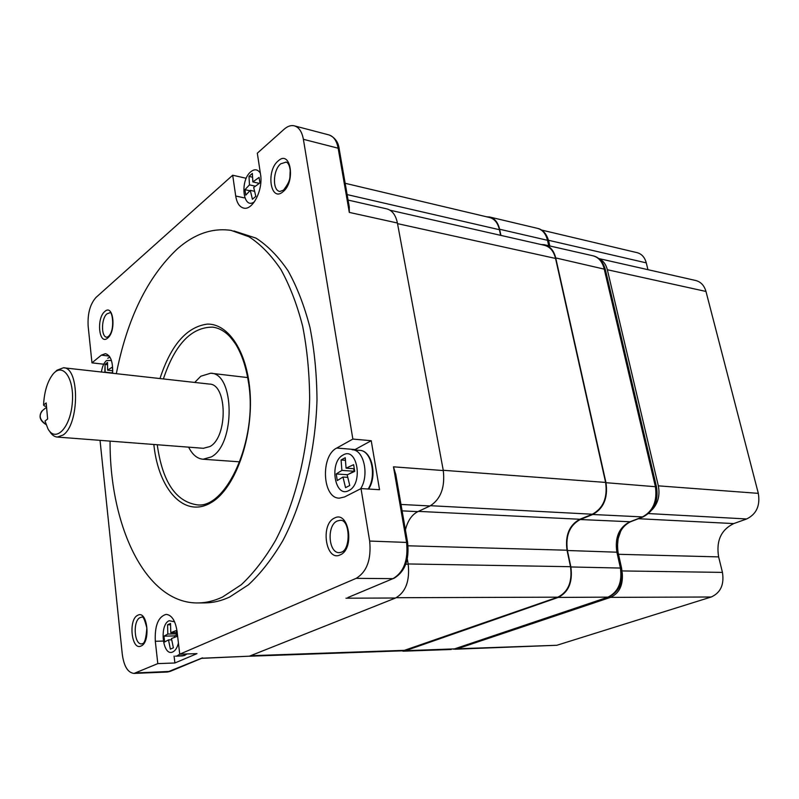 <?xml version="1.0" encoding="UTF-8"?>
<svg xmlns="http://www.w3.org/2000/svg" width="799" height="799" viewBox="0 0 799 799"><rect width="100%" height="100%" fill="white"/><g stroke="black" fill="none" stroke-linecap="round" stroke-linejoin="round"><path stroke-width="1.2" d="M100.035 440.339L122.297 654.361C123.975 666.416 127.9 672.768 134.072 673.417L157.803 663.619L155.306 641.277L162.986 641.078M112.609 373.263C113.029 361.757 110.632 355.225 105.418 353.677L101.353 355.136L109.233 356.084M155.306 641.277C154.626 625.687 158.232 616.718 166.102 614.371C171.725 614.95 175.381 620.613 177.058 631.36L179.735 654.191L356.154 578.346C366.921 571.804 371.425 559.37 369.667 541.063L361.018 488.589L344.619 496.938L339.435 498.147C322.387 498.666 320.239 455.949 336.759 448.039L352.848 439.07L303.39 139.306C301.952 131.585 298.866 127.081 294.112 125.783C290.836 125.103 287.51 126.262 284.124 129.238L257.318 153.198L260.544 174.402C263.31 189.653 252.744 210.556 243.775 208.11C239.56 207.081 236.864 203.056 235.705 196.015L232.689 175.221L96.09 297.358C90.117 304 87.481 313.608 88.15 326.172L91.965 362.846L101.353 355.136M204.095 602.905L205.423 602.895C213.393 602.766 221.463 600.808 229.623 597.043L248.519 584.748C260.844 573.273 272.289 558.561 282.856 540.633C302.931 502.431 315.575 451.105 316.993 399.79C316.784 374.332 314.436 350.202 309.952 327.38C304.329 305.797 297.028 286.931 288.049 270.791C278.312 256.499 267.635 245.603 256 238.122L233.937 230.951M110.072 441.118C109.603 526.321 145.808 604.054 198.352 602.945C206.292 602.806 214.332 600.838 222.462 597.063L241.288 584.718C253.583 573.193 264.998 558.431 275.535 540.424C295.58 502.062 308.214 450.516 309.662 398.981C309.473 373.423 307.146 349.193 302.681 326.292C297.098 304.629 289.827 285.692 280.898 269.503C271.201 255.161 260.564 244.244 248.978 236.754L231.031 230.372C212.424 227.745 194.616 233.827 177.628 248.639C147.665 276.744 127.231 318.431 116.334 373.682M201.827 658.236L249.368 656.189L395.555 598.012C405.702 592.229 409.917 580.973 408.209 564.234L407.28 558.92M395.825 474.706L393.478 466.826L443.295 470.551C445.153 487.41 440.728 499.215 430.032 505.967L417.837 511.63C411.755 514.756 407.62 520.868 405.423 529.957M443.295 470.551L397.413 223.011L349.303 212.404L349.233 206.721M348.084 200.07L386.636 208.849C392.109 210.187 395.705 214.911 397.413 223.011M249.368 656.189L201.568 658.346M179.735 654.191L197.013 653.622L174.881 662.98L174.082 656.099M157.803 663.619L174.881 662.98M91.965 362.846L103.421 364.174M232.689 175.221L245.892 178.217M361.018 488.589L379.525 489.707L371.225 440.708L354.386 449.937M352.848 439.07L371.225 440.708M348.464 597.292L392.978 578.636L356.154 578.346M249.278 656.229L403.046 650.805L557.822 597.173C568.249 591.949 572.474 581.792 570.506 566.701L567.03 550.221C565.013 535.38 569.288 525.063 579.844 519.26L592.369 514.226C603.295 508.224 607.709 497.627 605.612 482.426L555.545 258.437C553.677 251.016 549.882 246.611 544.169 245.233L390.062 210.217M500.613 235.335L499.425 229.713C497.797 222.821 494.441 218.736 489.368 217.458L345.158 183.291M500.913 235.405L499.615 229.243C497.977 222.352 494.631 218.267 489.557 216.988L486.591 216.799M400.149 650.905L405.542 650.686L558.171 597.432C568.608 592.209 572.843 582.052 570.876 566.96L567.4 550.501C565.372 535.65 569.647 525.323 580.224 519.52L592.728 514.496C603.664 508.504 608.079 497.897 605.982 482.696L555.724 257.927C553.857 250.516 550.062 246.122 544.349 244.734L541.093 244.534M45.014 421.063L47.64 418.966L46.172 402.936L43.555 405.083C44.225 392.009 47.271 381.832 52.684 374.551C62.622 361.557 74.637 378.257 72.28 403.195C70.262 428.154 55.481 442.976 47.92 428.763L45.014 421.063M49.548 431.16C51.765 434.876 54.362 436.843 57.358 437.063L63.091 435.036C79.56 424.419 79.71 367.071 63.441 367.77L56.919 370.247L55.011 372.154M46.482 406.311L44.684 406.142L43.555 405.083M203.355 448.299L210.007 446.521C228.035 436.903 227.316 383.77 209.328 384.069L63.78 367.81M194.696 382.441L200.839 376.219L210.656 373.223C234.716 372.813 235.585 444.314 211.355 456.898L203.106 459.235C197.213 458.736 192.399 454.711 188.654 447.16M169.008 624.129L170.537 623.43L170.786 632.688L176.349 630.501L177.038 636.394L171.465 638.551L173.373 647.829L170.377 649.148L168.489 639.899L164.634 641.977L163.975 636.164L167.82 634.046L167.58 624.818L170.537 623.43L170.786 632.688L176.549 632.568L170.786 632.688L176.349 630.501L177.038 636.394L171.465 638.551L173.373 647.829L170.377 649.148L168.489 639.899L171.665 639.819L168.489 639.899L164.634 641.977L163.975 636.164L174.512 635.914L176.829 634.875L174.512 635.914L174.671 637.262L174.512 635.914L163.975 636.164L167.82 634.046L176.699 633.847L167.82 634.046L167.58 624.818L170.517 624.768L167.58 624.818L169.008 624.129M106.247 363.425L107.545 362.426L107.615 370.177L112.369 367.091L112.739 370.776L112.369 367.091L107.615 370.177L112.729 370.746L107.615 370.177L107.545 362.426L105.049 364.434L107.465 364.714L105.049 364.434L106.247 363.425M112.679 372.214L111.191 373.103L112.679 372.214M104.849 372.404L105.049 364.434L105.118 372.164L111.55 372.883L104.849 372.404M343.111 458.856L345.248 457.727L346.067 468.164L353.627 464.668L354.726 471.37L347.156 474.836L349.752 485.482L345.548 487.66L342.961 477.043L337.278 480.569L336.229 473.957L341.892 470.401L341.083 459.994L345.248 457.727L346.067 468.164L354.247 468.753L346.067 468.164L353.627 464.668L354.726 471.37L347.156 474.836L349.752 485.482L345.548 487.66L342.961 477.043L347.675 477.363L342.961 477.043L337.278 480.569L336.229 473.957L347.395 474.716L336.229 473.957L341.892 470.401L354.107 471.26L353.687 468.713L354.107 471.26L349.293 473.797L354.107 471.26L341.892 470.401L341.083 459.994L345.348 460.324L341.083 459.994L343.111 458.856M250.636 174.901L252.374 173.433L252.854 181.922L259.096 177.408L259.935 182.931L253.683 187.425L255.83 196.354L252.414 199.261L250.287 190.362L245.782 195.146L244.973 189.673L249.468 184.869L248.998 176.399L252.374 173.433L252.854 181.922L259.276 183.37L252.854 181.922L259.096 177.408L259.935 182.931L253.683 187.425L255.83 196.354L252.414 199.261L250.287 190.362L254.491 191.291L250.287 190.362L245.782 195.146L244.973 189.673L249.867 190.751L244.973 189.673L249.468 184.869L255.3 186.177L249.468 184.869L248.998 176.399L252.464 177.188L248.998 176.399L250.636 174.901M598.95 258.726C603.135 260.544 605.932 264.219 607.34 269.732L658.326 485.842C660.134 495.3 658.076 503.25 652.154 509.702M620.893 530.676L618.136 538.616L617.337 547.245M622.211 572.543C623.32 584.968 619.425 593.248 610.536 597.372L457.328 648.778L453.482 649.178M647.949 269.682L646.271 262.871C644.713 257.208 641.607 253.792 636.933 252.624L541.492 230.032M454.901 649.227L556.823 645.282L711.22 597.003C720.608 592.778 724.353 584.578 722.446 572.394L718.631 556.893C716.024 540.903 721.058 529.797 733.742 523.585L746.636 518.97C756.453 514.166 760.348 505.627 758.321 493.363L705.976 291.455C704.209 285.383 700.713 281.707 695.48 280.449L598.691 258.526M137.758 615.27C147.386 609.627 151.021 642.226 141.093 646.001C131.465 651.075 128.1 619.255 137.758 615.27M107.665 338.067C99.046 345.867 96.13 318.312 104.789 311.51C113.398 303.23 116.534 331.355 107.665 338.067M278.182 160.929C290.636 149.123 295.93 181.773 283.026 191.71C270.541 202.836 265.668 170.936 278.182 160.929M334.451 518.092C348.803 509.872 355.136 548.963 340.234 554.846C325.852 562.216 320.039 524.244 334.451 518.092M159.98 378.556C170.886 345.068 186.636 326.921 207.231 324.114C226.297 323.495 243.905 346.526 248.948 381.982C256.109 430.142 236.734 488.828 210.367 503.06C184.09 518.042 158.841 489.607 153.987 445.852L153.837 444.484M248.529 382.651C258.147 440.469 225.777 509.283 197.023 504.818C175.71 501.582 162.477 481.707 157.313 445.213L157.263 444.753M163.386 378.936C174.911 344.399 191.321 327.131 212.604 327.131C217.578 327.72 222.362 329.947 226.946 333.822C229.033 335.78 229.742 335.95 235.715 344.259C241.827 354.277 246.092 367.041 248.509 382.561M202.497 657.847L167.46 672.019L134.072 673.417M136.19 672.918L170.147 671.41L167.46 672.019M395.555 598.012L345.957 598.191M170.287 671.35L201.977 658.176M142.172 643.764L141.633 643.894C134.052 644.813 132.714 620.533 140.135 617.597L141.593 617.218C142.961 615.759 144.709 619.365 146.826 628.034C146.117 638.321 144.619 643.545 142.332 643.694M108.105 336.679L106.826 337.228C100.984 337.178 101.143 318.292 107.006 313.827L109.833 312.808M283.415 190.162L279.87 191.47C272.189 190.651 272.858 169.967 280.739 163.805L286.152 162.107M303.39 139.306L338.157 148.205L349.303 212.404M393.478 466.826L406.551 542.161C408.389 560.079 403.865 572.244 392.978 578.636L347.945 597.502M369.667 541.063L407.6 542.461C409.527 559.959 404.853 571.984 393.557 578.536L393.707 578.486M339.225 149.123L338.157 148.205C336.679 140.624 333.523 136.17 328.699 134.861L294.631 125.912M400.988 504.439L430.032 505.967M341.263 552.249L339.375 552.658C328.399 553.347 326.551 525.372 337.208 520.998L340.224 520.309C350.072 519.1 350.991 549.462 341.433 552.169M417.837 511.63L402.107 510.861M408.209 564.234L405.762 564.194M407.61 542.521L395.685 473.907M336.759 448.039L355.046 449.557M235.705 196.015L244.104 197.832M499.425 229.713L347.126 194.586M555.545 258.437L397.522 223.64M605.612 482.426L443.245 470.281M592.369 514.226L430.561 505.707M579.844 519.26L418.376 511.38M567.03 550.221L408.049 545.797M570.506 566.701L408.159 563.954M557.822 597.173L396.234 597.722M405.712 650.286L250.546 655.719M490.037 217.098L537.308 228.314C542.431 229.613 545.827 233.608 547.495 240.299L548.703 245.722M548.753 241.248L547.495 240.299L499.615 229.243M605.322 269.473L605.302 269.383C602.955 261.513 598.731 256.958 592.638 255.72C598.391 257.108 602.216 261.403 604.124 268.604L655.34 486.381C657.497 501.073 653.093 511.31 642.146 517.093L629.612 521.927C619.005 527.52 614.751 537.497 616.828 551.859L620.374 567.779C622.401 582.381 618.186 592.209 607.719 597.253L454.491 648.888L405.542 650.686M605.982 482.696L656.478 486.801L605.302 269.383L555.724 257.927M643.005 516.943L592.728 514.496M630.471 521.777L580.224 519.52M618.046 552.239L567.4 550.501M656.478 486.801C658.726 501.023 654.191 511.09 642.885 516.993L630.351 521.827C620.234 527.08 616.129 537.198 618.036 552.189L621.572 568.079L570.876 566.96M608.409 597.133L558.171 597.432M454.591 648.858L608.309 597.163C619.275 591.909 623.699 582.211 621.572 568.079M46.662 408.329L47.241 414.601M45.962 424.339C39.501 419.875 38.472 415.17 42.876 410.217L46.562 407.22M184.409 655.46L175.49 656.159L182.442 655.919L186.646 653.962L184.409 655.46M179.725 654.141L177.448 655.699L179.725 654.141M172.794 651.944C162.666 657.028 159.021 624.678 169.178 620.703L174.572 621.812L169.178 620.703C159.021 624.678 162.666 657.028 172.794 651.944C175.361 650.696 177.238 647.739 178.427 643.065C177.238 647.739 175.361 650.696 172.794 651.944M101.403 372.014C102.242 366.641 103.93 362.836 106.457 360.589L111.411 360.449L106.457 360.589C103.93 362.836 102.242 366.641 101.403 372.014M359.61 450.376C371.235 450.177 376.988 475.455 368.169 489.028C376.988 475.455 371.235 450.177 359.61 450.376C371.815 450.246 377.617 475.495 368.629 489.048C377.617 475.495 371.815 450.246 359.61 450.376L352.549 449.787L359.61 450.376M352.189 449.757C363.885 449.547 369.547 475.285 360.559 488.828C369.547 475.285 363.885 449.547 352.189 449.757M348.843 490.546C334.611 498.616 328.828 461.892 343.091 455.021C357.283 446.142 363.575 483.904 348.843 490.546C334.611 498.616 328.828 461.892 343.091 455.021C357.283 446.142 363.575 483.904 348.843 490.546M254.511 201.658C243.166 210.636 239.5 180.884 250.716 171.825C254.571 168.729 257.787 169.208 260.374 173.253C257.787 169.208 254.571 168.729 250.716 171.825C239.5 180.884 243.166 210.636 254.511 201.658M646.271 262.871L548.523 240.279M457.328 648.778L556.823 645.282M711.22 597.003L610.536 597.372M622.061 570.935L722.446 572.394M718.631 556.893L618.506 554.296M638.441 518.711L733.742 523.585M746.636 518.97L648.598 513.567M658.326 485.842L758.321 493.363M705.976 291.455L607.34 269.732M205.423 602.895L198.352 602.945M213.772 327.3L212.604 327.131M109.843 312.818L109.743 312.799C112.03 309.573 115.655 330.387 108.284 336.529M286.182 162.107L285.922 162.047C288.209 162.577 289.647 165.473 290.237 170.766C289.428 177.058 291.825 179.186 283.605 190.002M329.178 134.981C335.071 137.618 338.406 142.282 339.195 148.994L349.323 207.241M537.308 228.314C542.761 229.403 546.576 233.688 548.733 241.148L549.812 245.972M592.638 255.72L544.918 244.864M402.886 651.205L451.225 649.487M203.695 448.319L57.358 437.063M203.106 459.235L239.82 461.842M211.186 373.283L247.71 377.577M46.042 424.549C39.9 420.803 38.502 416.299 41.868 411.046M184.689 655.4L182.442 655.919L186.966 653.952L184.689 655.4M107.755 358.292L109.892 357.043L107.755 358.292"/></g></svg>
